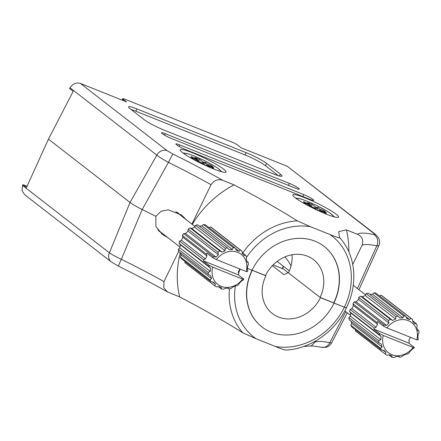 <?xml version="1.0" encoding="UTF-8"?>
<svg xmlns="http://www.w3.org/2000/svg" width="441" height="441" viewBox="0 0 441 441"><rect width="100%" height="100%" fill="white"/><g stroke="black" fill="none" stroke-linecap="round" stroke-linejoin="round"><path stroke-width="0.66" d="M285.498 349.928C283.668 349.707 280.3 348.561 275.399 346.477A63.868 54.805 127.8 0 0 344.366 307.195A4.239 0.518 25.9 0 0 346.461 307.713A4.239 0.518 25.9 0 0 346.191 307.333M235.34 285.933A63.868 54.805 127.8 0 0 256.155 338.771L275.399 346.477M256.155 338.771L242.903 332.872C225.114 321.665 204.034 309.676 179.669 296.903L167.525 291.959L163.76 287.708L163.991 281.584L178.627 251.447M334.08 303.138L344.366 307.195L333.909 303.006A50.869 43.648 127.8 0 0 324.157 246.414A50.869 43.648 127.8 0 0 252.048 270.217A50.869 43.648 127.8 0 0 261.8 326.803L261.971 326.941A50.869 43.648 127.8 0 0 334.08 303.138L320.436 297.675L288.1 272.588L283.982 274.688L272.362 265.669M247.429 268.371L252.048 270.217L247.429 268.371M315.58 341.009L315.056 342.089A139.191 17.05 -154.1 0 1 329.763 342.745L345.81 311.693M186.378 219.822L181.593 215.032L168.286 209.844L161.119 211.217L155.866 216.344A139.191 17.05 25.9 0 0 142.195 209.503L121.38 259.28C115.983 256.794 111.986 254.639 109.396 252.809A8.478 7.276 -52.2 0 0 111.204 261.838L24.536 194.608L22.05 190.479L22.563 185.446L22.882 184.641L26.51 187.458L48.438 139.152L130.045 202.452C132.675 204.437 136.721 206.785 142.195 209.503A139.191 17.05 -154.1 0 1 155.866 216.344L155.882 226.404L162.2 234.325L167.927 237.693M160.105 231.63A13.566 11.642 -52.2 0 1 158.936 231.255M22.882 184.641L27.033 186.306M303.568 346.516L311.302 345.893L315.056 342.089M179.669 296.903A93.872 80.549 -52.2 0 1 180.303 252.748M321.368 347.304L321.368 347.304A8.478 7.558 -78.1 0 0 329.763 342.745L331.61 342.889C328.633 347.188 327.112 346.797 326.086 347.276L321.368 347.304C314.913 346.146 311.352 345.755 310.701 346.141M163.991 281.584A139.191 17.05 -154.1 0 0 121.38 259.28A8.478 0.524 116.3 0 0 118.546 266.182C135.949 274.798 152.272 283.392 167.525 291.959M305.354 197.987A25.435 3.115 25.9 0 0 292.802 195.313A25.435 3.115 25.9 0 0 325.998 213.995A25.435 3.115 25.9 0 0 338.214 217.363A25.435 3.115 25.9 0 0 329.427 209.778A25.435 3.115 25.9 0 0 305.354 197.987M192.794 152.9A25.435 3.115 25.9 0 0 180.242 150.227A25.435 3.115 25.9 0 0 213.438 168.914A25.435 3.115 25.9 0 0 225.654 172.277A25.435 3.115 25.9 0 0 216.867 164.697A25.435 3.115 25.9 0 0 192.794 152.9M329.796 234.452C334.697 236.53 338.06 237.682 339.895 237.903L339.906 237.914C355.722 255.218 358.301 283.987 346.461 307.713A4.239 0.518 -154.1 0 1 344.366 307.195A63.868 54.805 127.8 0 0 329.796 234.452L310.552 226.746A63.868 54.805 127.8 0 0 246.491 257.45M292.058 254.76A33.913 29.1 -52.2 0 1 288.442 272.858L320.094 297.405L333.909 303.006M266.607 163.451A16.956 2.078 25.9 0 0 246.084 152.647L136.936 108.933A16.956 2.078 25.9 0 0 128.563 106.86A16.956 2.078 25.9 0 0 130.172 108.8L143.931 119.478A16.956 2.078 25.9 0 0 164.454 130.277L273.607 173.997A16.956 2.078 25.9 0 0 281.981 176.069A16.956 2.078 25.9 0 0 280.371 174.123L266.607 163.451L265.504 165.722A16.956 2.078 25.9 0 0 244.981 154.918L135.834 111.204A16.956 2.078 25.9 0 0 131.065 109.495M295.558 188.213A7.629 0.937 25.9 0 0 299.329 189.145A7.629 0.937 25.9 0 0 296.242 186.741A7.629 0.937 25.9 0 0 289.368 183.406L165.21 133.678A7.629 0.937 25.9 0 0 161.439 132.747A7.629 0.937 25.9 0 0 164.526 135.144A7.629 0.937 25.9 0 0 171.4 138.485L295.558 188.213M310.012 199.42A7.629 0.937 25.9 0 0 313.777 200.352A7.629 0.937 25.9 0 0 310.69 197.954A7.629 0.937 25.9 0 0 303.816 194.619L179.658 144.885A7.629 0.937 25.9 0 0 175.893 143.953A7.629 0.937 25.9 0 0 178.98 146.357A7.629 0.937 25.9 0 0 185.848 149.692L310.012 199.42M357.419 288.508L376.807 245.858A8.478 7.558 -78.1 0 0 373.83 234.551C375.093 234.794 375.153 234.458 374.007 233.548L287.339 166.318L241.205 147.84L237.804 145.199A5.088 0.623 25.9 0 0 231.646 141.963L125.227 99.335A5.088 0.623 25.9 0 0 122.714 98.712A5.088 0.623 25.9 0 0 123.199 99.297L126.595 101.932L80.455 83.454L167.122 150.684L173.032 154.124A8.478 0.524 116.3 0 0 168.429 162.393L142.195 209.503C136.727 206.79 132.675 204.442 130.045 202.452L48.438 139.152L73.189 91.326L69.562 88.514L69.992 87.765C72.798 83.724 76.287 82.285 80.455 83.454M173.032 154.124A147.669 18.087 -154.1 0 1 223.003 180.446L234.066 184.878C258.432 197.645 279.506 209.635 297.3 220.842L310.552 226.746M339.917 237.925A68.096 58.427 -52.2 0 0 339.895 237.903L339.421 237.39L338.754 231.591L346.428 229.882L357.491 234.314A147.669 18.087 -154.1 0 1 373.83 234.551M179.239 214.282L177.91 212.628M191.907 224.105L211.041 184.696A139.191 17.05 25.9 0 0 168.429 162.393C163.198 159.576 159.328 157.156 156.825 155.127A8.478 7.276 -52.2 0 1 167.122 150.684M358.968 289.709L378.869 245.571L376.807 245.858A139.191 17.05 25.9 0 0 362.1 245.202L352.756 264.446M287.339 166.318L375.528 234.414L378.406 237.567C380.605 241.938 379.177 245.053 378.869 245.571L378.869 245.571M362.1 245.202C363.621 239.954 362.083 236.321 357.491 234.314M346.428 229.882A93.872 80.549 -52.2 0 1 348.825 251.828M192.276 224.392A93.872 80.549 -52.2 0 1 234.066 184.878M223.003 180.446C218.284 178.71 214.298 180.132 211.041 184.696M374.007 233.548A8.478 7.276 -52.2 0 1 375.528 234.414M278.376 175.705L265.504 165.722M212.154 228.014A22.044 18.913 127.8 0 0 212.038 227.92L241.784 250.995A22.044 18.913 127.8 0 1 241.9 251.089L242.368 253.564L244.325 255.736L245.554 255.13A22.044 18.913 127.8 0 1 246.541 256.894L246.304 259.258L247.192 262.175L248.2 262.329A22.044 18.913 127.8 0 1 248.404 264.457L247.594 266.425L247.28 269.638L247.814 270.454A22.044 18.913 127.8 0 1 247.517 271.601L246.265 271.557A19.046 16.345 127.8 0 0 237.749 252.351A19.046 16.345 127.8 0 0 216.388 259.589L212.705 257.654L207.038 253.261A22.044 18.913 -52.2 0 0 206.427 254.165L206.972 255.945L205.5 258.977L203.687 259.815L179.603 241.133A22.044 18.913 127.8 0 0 178.985 243.3L180.182 244.623L179.867 247.842L178.396 249.297L208.146 272.373L210.274 271.424L210.589 268.211L208.731 266.37L178.985 243.3M235.185 247.919A22.044 18.913 127.8 0 0 233.168 247.588L203.422 224.513A22.044 18.913 127.8 0 1 205.44 224.844L235.185 247.919L236.387 250.212L239.116 251.304L240.273 249.953L210.528 226.883L208.984 227.595M227.418 247.87A22.044 18.913 127.8 0 0 225.318 248.393L195.572 225.318A22.044 18.913 127.8 0 1 197.673 224.794L227.418 247.87L229.276 249.705L232.357 249.556L233.168 247.588M195.572 225.318L194.674 227.17L191.703 228.537L190.032 227.87L219.778 250.946L222.11 252.125L225.075 250.758L225.318 248.393M219.778 250.946A22.044 18.913 127.8 0 0 217.915 252.246L188.169 229.171L187.976 231.139L185.573 233.515L183.688 233.609L213.433 256.684L215.98 257.103L218.383 254.727L217.915 252.246M213.433 256.684A22.044 18.913 127.8 0 0 212.705 257.654M203.687 259.815A22.044 18.913 -52.2 0 0 203.367 260.835L209.028 265.228L212.711 267.158A19.046 16.345 127.8 0 0 221.233 286.363A19.046 16.345 127.8 0 0 242.594 279.125L243.84 279.17L238.179 274.776A22.044 18.913 -52.2 0 0 238.79 273.872L238.245 272.091L239.871 268.993M209.028 265.228A22.044 18.913 127.8 0 0 208.731 266.37M208.146 272.373A22.044 18.913 127.8 0 0 208.345 274.495L178.599 251.42A22.044 18.913 127.8 0 1 178.396 249.297M180.518 252.914L181.157 255.003L180.259 256.855L210.004 279.93L211.564 278.591L210.671 275.675L208.345 274.495M210.004 279.93A22.044 18.913 127.8 0 0 210.991 281.694L181.245 258.619A22.044 18.913 127.8 0 1 180.259 256.855M185.011 261.541L184.9 262.665L214.646 285.74L215.495 284.285L213.538 282.113L210.991 281.694M214.646 285.74A22.044 18.913 127.8 0 0 214.761 285.829A22.044 18.913 127.8 0 0 216.272 286.87L218.747 286.545L221.476 287.637L221.36 288.91A22.044 18.913 127.8 0 0 223.378 289.235L225.505 288.293L228.592 288.144L229.127 288.96A22.044 18.913 127.8 0 0 231.227 288.431L232.787 287.091L235.759 285.724L236.767 285.878A22.044 18.913 127.8 0 0 238.631 284.583L239.48 283.122L241.883 280.746L243.112 280.145A22.044 18.913 127.8 0 0 243.84 279.17M212.711 267.158L242.594 279.125M206.427 254.165L182.342 235.483L182.888 237.269L181.422 240.295L205.5 258.977M181.422 240.295L179.603 241.133M182.888 237.269L206.972 255.945M218.378 286.595L221.36 288.91M228.124 288.177L229.127 288.96M248.2 262.329L246.966 261.37M245.554 255.13L242.175 252.511M212.038 227.92A22.044 18.913 127.8 0 0 210.528 226.883M241.784 250.995A22.044 18.913 127.8 0 0 240.273 249.953M190.032 227.87A22.044 18.913 127.8 0 0 188.169 229.171M183.688 233.609A22.044 18.913 127.8 0 0 182.342 235.483M203.422 224.513L201.956 225.968L199.354 226.095M246.265 271.557L216.388 259.589M185.573 233.515L215.98 257.103M187.976 231.139L218.383 254.727M191.703 228.537L222.11 252.125M194.674 227.17L225.075 250.758M201.956 225.968L232.357 249.556M235.488 248.487L239.116 251.304M212.479 281.942L215.495 284.285M181.157 255.003L211.564 278.591M179.867 247.842L210.274 271.424M180.182 244.623L210.589 268.211M203.367 260.835L238.179 274.776M277.141 261.397L289.34 270.862M291.021 265.868A59.348 50.924 127.8 0 0 284.963 256.877M176.973 212.523A24.161 2.96 -154.1 0 1 177.844 212.595M317.101 210.114L317.818 208.24L323.959 210.699L326.368 212.568L319.356 209.922M319.416 209.839L326.219 213.472L319.19 209.833L322.476 212.49L321.219 211.989M310.205 206.09L310.442 205.23L303.491 202.502L305.9 204.37L313.143 207.325L313.033 207.617M311.704 207.507L313.827 207.683L317.129 210.131M311.054 206.432L312.156 204.486L307.383 202.573L310.679 205.214L310.392 206.168M317.818 208.24L316.71 207.739L318.65 207.601L316.026 207.38L312.156 204.486M313.143 207.325L311.572 207.435M310.662 205.23L303.64 201.592L310.442 205.23M316.71 207.739L315.877 209.161M315.343 208.747L316.026 207.38M323.54 211.432L323.959 210.699M316.208 208.599L315.839 208.565L316.136 208.72M315.243 209.282L315.839 208.565M382.705 296.324A22.044 18.913 127.8 0 0 382.584 296.231L412.329 319.306A22.044 18.913 127.8 0 1 412.451 319.394L412.914 321.875L414.876 324.047L416.1 323.44A22.044 18.913 127.8 0 1 417.092 325.204L416.85 327.569L417.737 330.48L418.752 330.64A22.044 18.913 127.8 0 1 418.95 332.768L418.14 334.736L417.825 337.949L418.366 338.765A22.044 18.913 127.8 0 1 418.062 339.912L416.817 339.868A19.046 16.345 127.8 0 0 408.294 320.662A19.046 16.345 127.8 0 0 386.933 327.9L383.251 325.965L377.59 321.572A22.044 18.913 -52.2 0 0 376.972 322.476L377.518 324.256L376.046 327.283L374.233 328.121L350.148 309.439A22.044 18.913 127.8 0 0 349.531 311.605L350.727 312.934L350.413 316.147L348.947 317.603L378.692 340.678L380.82 339.735L381.134 336.522L379.277 334.68L349.531 311.605M405.731 316.225A22.044 18.913 127.8 0 0 403.719 315.899L373.974 292.824A22.044 18.913 127.8 0 1 375.986 293.149L405.731 316.225L406.938 318.523L409.667 319.615L410.825 318.264L381.079 295.189L379.53 295.9M397.964 316.175A22.044 18.913 127.8 0 0 395.864 316.704L366.118 293.629A22.044 18.913 127.8 0 1 368.218 293.1L397.964 316.175L399.822 318.016L402.909 317.867L403.719 315.899M366.118 293.629L365.22 295.481L362.248 296.848L360.578 296.181L390.329 319.256L392.655 320.436L395.627 319.069L395.864 316.704M390.329 319.256A22.044 18.913 127.8 0 0 388.466 320.557L358.715 297.482L358.527 299.45L356.124 301.826L354.233 301.92L383.984 324.995L386.531 325.414L388.929 323.033L388.466 320.557M383.984 324.995A22.044 18.913 127.8 0 0 383.251 325.965M374.233 328.121A22.044 18.913 -52.2 0 0 373.913 329.14L379.58 333.534L383.257 335.469A19.046 16.345 127.8 0 0 391.779 354.669A19.046 16.345 127.8 0 0 413.14 347.436L414.391 347.48L408.724 343.087A22.044 18.913 -52.2 0 0 409.336 342.183L408.796 340.402L410.417 337.304M379.58 333.534A22.044 18.913 127.8 0 0 379.277 334.68M378.692 340.678A22.044 18.913 127.8 0 0 378.891 342.806L349.145 319.731A22.044 18.913 127.8 0 1 348.947 317.603M351.064 321.219L351.703 323.314L350.804 325.166L380.55 348.241L382.11 346.902L381.222 343.986L378.891 342.806M380.55 348.241A22.044 18.913 127.8 0 0 381.537 350.005L351.791 326.93A22.044 18.913 127.8 0 1 350.804 325.166M355.556 329.846L355.446 330.976L385.191 354.051L386.046 352.591L384.083 350.424L381.537 350.005M385.191 354.051A22.044 18.913 127.8 0 0 385.307 354.14A22.044 18.913 127.8 0 0 386.818 355.181L389.293 354.856L392.021 355.948L391.911 357.221A22.044 18.913 127.8 0 0 393.923 357.546L396.057 356.604L399.138 356.455L399.678 357.271A22.044 18.913 127.8 0 0 401.779 356.741L403.333 355.402L406.304 354.035L407.313 354.189A22.044 18.913 127.8 0 0 409.176 352.888L410.031 351.433L412.434 349.057L413.658 348.451A22.044 18.913 127.8 0 0 414.391 347.48M383.257 335.469L413.14 347.436M376.972 322.476L352.894 303.794L353.439 305.574L351.968 308.606L376.046 327.283M351.968 308.606L350.148 309.439M353.439 305.574L377.518 324.256M388.923 354.906L391.911 357.221M398.67 356.488L399.678 357.271M418.752 330.64L417.511 329.681M416.1 323.44L412.721 320.816M382.584 296.231A22.044 18.913 127.8 0 0 381.079 295.189M412.329 319.306A22.044 18.913 127.8 0 0 410.825 318.264M360.578 296.181A22.044 18.913 127.8 0 0 358.715 297.482M354.233 301.92A22.044 18.913 127.8 0 0 352.894 303.794M373.974 292.824L372.502 294.279L369.9 294.406M416.817 339.868L386.933 327.9M356.124 301.826L386.531 325.414M358.527 299.45L388.929 323.033M362.248 296.848L392.655 320.436M365.22 295.481L395.627 319.069M372.502 294.279L402.909 317.867M406.034 316.798L409.667 319.615M383.025 350.253L386.046 352.591M351.703 323.314L382.11 346.902M350.413 316.147L380.82 339.735M350.727 312.934L381.134 336.522M373.913 329.14L408.724 343.087M204.541 165.028L205.258 163.153L211.393 165.612L213.802 167.481L206.796 164.835M206.857 164.752L213.653 168.39L206.631 164.747L209.916 167.409L208.659 166.902M197.645 161.009L197.877 160.144L190.931 157.415L193.34 159.284L200.583 162.244L200.473 162.536M199.145 162.42L201.267 162.602L204.563 165.05M198.494 161.351L199.597 159.399L194.817 157.487L198.119 160.127L197.833 161.081M205.258 163.153L204.15 162.657L206.085 162.52L203.466 162.294L199.597 159.399M200.583 162.244L199.012 162.354M198.103 160.149L191.08 156.505L197.877 160.144M204.15 162.657L203.312 164.08M202.777 163.666L203.466 162.294M210.98 166.351L211.393 165.612M203.643 163.512L203.279 163.484L203.571 163.639M202.684 164.201L203.279 163.484M286.81 271.733L287.99 272.648M273.106 264.909L283.392 269.027L286.832 271.695M320.094 297.405A33.913 29.1 127.8 0 0 313.59 259.683A33.913 29.1 127.8 0 0 265.515 275.548L265.862 275.812A33.913 29.1 127.8 0 0 272.362 313.54A33.913 29.1 127.8 0 0 320.436 297.675M288.497 272.747L288.1 272.588M265.862 275.812L252.048 270.217M252.219 270.35A50.869 43.648 127.8 0 0 261.971 326.941M333.738 302.873A50.869 43.648 127.8 0 0 324.069 246.348M252.07 270.162L265.515 275.548M240.174 269.115A63.868 54.805 127.8 0 0 238.575 273.177M283.585 266.403L282.488 268.668M22.563 185.446L109.396 252.809L130.045 202.452L156.825 155.127L69.992 87.765M242.903 332.872A68.096 58.427 -52.2 0 1 229.436 288.899M123.199 99.297L122.681 100.366M242.748 252.958A68.096 58.427 -52.2 0 1 297.3 220.842M302.873 196.559L303.816 194.619M178.952 146.34L179.658 144.885M288.425 185.352L289.368 183.406M164.504 135.133L165.21 133.678M244.981 154.918L246.084 152.647M279.456 176.003L280.371 174.123M135.834 111.204L136.936 108.933M296.396 198.671A20.567 2.519 -154.1 0 1 306.583 201.057A20.567 2.519 -154.1 0 1 325.491 210.269A20.567 2.519 -154.1 0 1 333.352 216.619M318.815 210.914L319.378 210.092M309.334 205.743L309.632 204.96M314.444 208.064L315.254 206.89M183.836 153.589A20.567 2.519 -154.1 0 1 194.023 155.976A20.567 2.519 -154.1 0 1 212.926 165.182A20.567 2.519 -154.1 0 1 220.792 171.532M206.25 165.827L206.818 165.006M196.769 160.656L197.072 159.874M201.884 162.977L202.689 161.803M283.354 266.221L282.218 268.558M347.265 312.823L331.61 342.894M111.204 261.838L118.546 266.182M346.461 307.713C335.105 331.731 310.023 349.222 285.454 350.071M122.036 100.107L122.714 98.712M178.599 213.438L178.831 213.968M175.794 211.608L194.994 226.503M185.016 262.759L214.761 285.829M157.839 229.871L179.95 247.021M334.394 216.906L330.491 213.372L327.029 211.145L315.883 205.175L306.423 200.969L300.723 198.913L295.52 198.031M319.179 209.844L318.507 210.77M310.679 205.214L310.409 206.173M353.274 285.294L365.545 294.814M355.562 331.064L385.307 354.14M344.807 310.922L350.496 315.332M221.834 171.825L217.931 168.286L214.464 166.064L203.323 160.089L193.864 155.882L188.164 153.832L182.96 152.95M206.62 164.758L205.947 165.689M198.119 160.127L197.844 161.092"/></g></svg>

